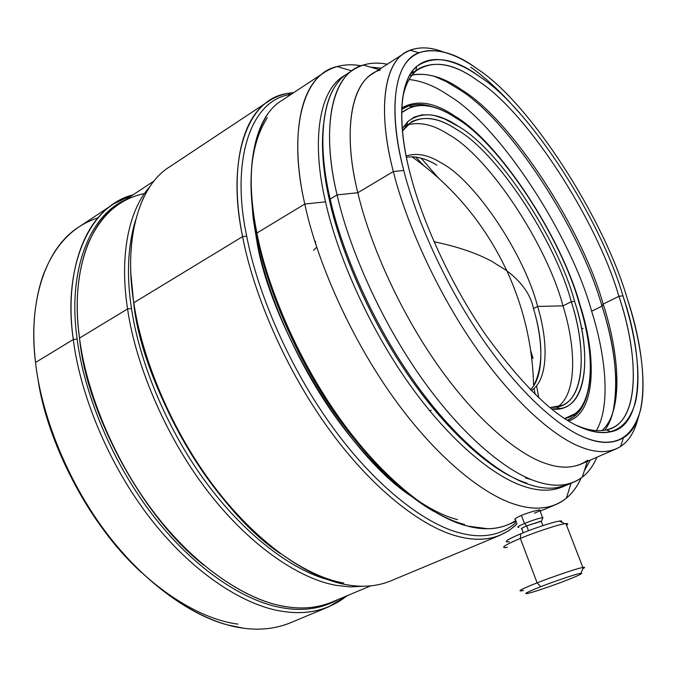 <?xml version="1.0" encoding="UTF-8"?>
<svg xmlns="http://www.w3.org/2000/svg" width="677" height="677" viewBox="0 0 677 677"><rect width="100%" height="100%" fill="white"/><g stroke="black" fill="none" stroke-linecap="round" stroke-linejoin="round"><path stroke-width="1.02" d="M523.465 590.42L521.307 590.894C517.33 591.3 522.602 588.618 537.123 582.846L540.745 586.705C552.889 581.898 574.172 574.646 579.216 573.588L580.951 573.216C583.633 573.106 578.733 575.492 566.243 580.392C554.429 585.046 534.221 591.952 528.737 593.204L527.366 593.526C523.101 594.203 527.561 591.926 540.745 586.705L537.123 582.846C521.984 588.88 516.906 591.529 521.882 590.784M507.31 547.312L504.323 547.659C501.725 547.067 507.065 543.986 520.334 538.418L537.123 582.846L520.334 538.418C506.049 544.443 500.972 547.515 505.118 547.634M509.383 541.668C502.842 542.489 506.624 539.865 520.731 533.798L520.334 538.418L520.731 533.798C509.214 538.655 504.568 541.372 506.794 541.947M522.153 528.915C520.198 529.025 521.713 528.018 526.672 525.885L528.5 530.717L526.672 525.885C522.069 527.848 520.435 528.872 521.781 528.949L523.228 532.774M518.387 527.349C516.703 527.239 518.734 525.953 524.472 523.49L526.672 525.885L524.472 523.49C518.277 526.164 516.407 527.442 518.861 527.298M517.448 517.262L521.4 515.392L524.472 523.49L521.4 515.392C515.595 518.015 513.623 519.445 515.485 519.674M587.695 460.199C576.212 468.247 562.105 469.305 545.357 463.364C517.922 454.25 476.405 420.239 437.452 364.742C398.491 309.271 369.083 241.317 357.82 192.717L393.337 171.543L403.771 170.469C387.989 112.043 393.439 61.497 418.919 52.721C436.327 47.5 455.816 52.916 477.37 68.986C529.659 102.455 603.892 218.222 627.139 298.21C646.645 355.67 650.91 421.813 623.458 437.748C613.201 443.841 600.711 443.951 585.994 438.087C560.141 428.38 520.528 394.175 482.735 339.321C444.933 284.484 415.661 217.876 403.771 170.469L393.337 171.543C405.421 220.516 435.616 289.426 474.763 346.006C513.911 402.62 554.988 437.655 581.755 447.379C597.004 453.268 609.935 452.981 620.547 446.532C628.967 440.955 634.823 431.477 638.089 418.107C634.163 434.008 626.707 444.332 615.715 449.079C605.94 452.913 594.626 452.346 581.755 447.379C554.988 437.655 513.911 402.62 474.763 346.006C435.616 289.426 405.421 220.516 393.337 171.543L357.82 192.717C369.083 241.317 398.491 309.271 437.452 364.742C476.405 420.239 517.922 454.25 545.357 463.364C558.542 468.035 570.246 468.357 580.468 464.329L615.715 449.079M567.614 484.757L555.876 487.897C547.795 488.777 539.137 487.719 529.922 484.732C500.455 475.762 455.866 440.397 414.239 381.693C372.604 323.031 341.572 250.693 330.164 199.063L337.087 194.908L357.82 192.717L337.087 194.908C348.663 246.614 379.865 319.155 421.543 378.045C463.212 436.987 507.716 472.554 537.047 481.643C554.937 487.584 570.017 486.103 582.262 477.2C588.389 472.436 593.272 465.776 596.911 457.212C591.622 469.576 583.87 477.894 573.664 482.176C562.942 486.365 550.739 486.188 537.047 481.643C507.716 472.554 463.212 436.987 421.543 378.045C379.865 319.155 348.663 246.614 337.087 194.908L330.164 199.063C341.572 250.693 372.604 323.031 414.239 381.693C455.866 440.397 500.455 475.762 529.922 484.732C543.673 489.217 555.961 489.344 566.767 485.113L573.664 482.176M584.293 470.845L590.285 460.081L584.293 470.845M511.194 476.591C480.712 461.426 439.043 422.135 402.663 366.942C366.291 311.75 340.142 248.163 329.707 201.391L330.164 199.063L329.707 201.391C340.954 252.335 371.529 323.623 412.581 381.456C453.632 439.322 497.68 474.238 526.85 483.141M531.648 479.688L525.437 477.928M564.855 485.841C553.431 491.324 540.204 491.637 525.174 486.788C495.615 477.903 450.975 442.682 409.373 384.13C367.772 325.612 336.841 253.418 325.544 201.839L304.777 204.048C316.328 258.749 349.027 335.564 393.388 397.492C437.748 459.455 485.443 496.165 516.915 504.949C536.548 510.856 553.033 508.596 566.378 498.17C572.403 493.161 577.312 486.458 581.086 478.072C575.103 491.248 566.522 500.159 555.318 504.788C543.978 509.189 531.183 509.239 516.915 504.949C485.443 496.165 437.748 459.455 393.388 397.492C349.027 335.564 316.328 258.749 304.777 204.048L256.888 233.04C267.254 287.124 298.769 362.423 342.782 422.66C386.787 482.929 435.057 518.142 467.468 526.071C482.142 529.981 495.446 529.6 507.386 524.954L516.094 521.29M542.607 517.685L542.565 518.624L542.971 517.677L541.922 517.761C537.589 518.633 531.775 520.545 524.472 523.49C531.775 520.545 537.589 518.633 541.922 517.761L542.607 517.685L539.654 509.967C535.71 510.433 529.626 512.235 521.4 515.392C535.346 509.823 548.099 507.826 534.415 513.174M515.798 520.495C507.589 525.868 498.28 528.619 487.855 528.745L467.468 526.071C435.057 518.142 386.787 482.929 342.782 422.66C298.769 362.423 267.254 287.124 256.888 233.04L256.634 235.224C266.856 288.63 297.922 362.889 341.352 422.304C384.773 481.762 432.485 516.559 464.574 524.447M538.833 397.898L536.548 385.704L538.833 397.898M531.716 358.463L532.994 358.294L531.716 358.463M534.085 388.361L535.177 394.437L534.085 388.361M257.649 240.14L256.778 240.665C266.645 292.227 296.518 363.676 338.365 420.908C380.212 478.174 426.349 511.854 457.559 519.631M349.941 585.266L346.252 584.657C310.861 578.733 259.943 546.331 215.54 488.447C171.137 430.606 141.561 356.754 133.801 302.737L242.603 236.603L246.707 236.155C257.023 291.118 288.944 367.653 333.753 428.736C378.553 489.86 427.805 525.36 460.885 533.171C483.006 538.858 501.53 535.211 516.449 522.212C501.53 535.211 483.006 538.858 460.885 533.171C427.805 525.36 378.553 489.86 333.753 428.736C288.944 367.653 257.023 291.118 246.707 236.155L242.603 236.603C252.953 292.185 285.212 369.634 330.571 431.384C375.93 493.169 425.799 528.94 459.277 536.717C482.269 542.531 501.378 538.418 516.576 524.379L509.028 530.514L499.99 535.295C487.778 540.026 474.205 540.5 459.277 536.717C425.799 528.94 375.93 493.169 330.571 431.384C285.212 369.634 252.953 292.185 242.603 236.603L133.801 302.737C141.561 356.754 171.137 430.606 215.54 488.447C259.943 546.331 310.861 578.733 346.252 584.657C362.009 587.611 376.615 586.46 390.062 581.188L499.99 535.295M343.713 583.015C308.67 577.109 258.352 545.07 214.524 487.948C170.697 430.86 141.518 357.998 133.851 304.642L133.801 302.737L133.851 304.642C142.373 383.707 210.682 507.191 280.6 553.769M332.509 601.861C318.266 607.751 302.89 609.376 286.396 606.736L279.94 605.534C243.813 598.197 194.434 565.896 153.23 511.482C112.018 457.093 85.844 388.928 79.514 338.085L127.572 308.932L131.499 308.475C138.726 358.471 164.697 425.596 204.666 480.492C244.625 535.405 292.371 569.983 327.626 579.597C292.371 569.983 244.625 535.405 204.666 480.492C164.697 425.596 138.726 358.471 131.499 308.475L127.572 308.932C135.078 362.026 164.003 434.439 207.627 491.121C251.252 547.837 301.477 579.597 336.52 585.393L350.314 586.9L363.659 586.24L350.314 586.9L336.52 585.393C301.477 579.597 251.252 547.837 207.627 491.121C164.003 434.439 135.078 362.026 127.572 308.932L79.514 338.085C85.971 390.451 113.77 461.291 156.937 516.297C200.087 571.346 250.634 601.692 286.396 606.736C302.424 609.3 317.411 607.836 331.358 602.344L370.632 585.884M79.7 339.846C86.394 409.687 139.826 515.146 203.836 565.185C139.826 515.146 86.394 409.687 79.7 339.846L78.693 331.163L79.7 339.846M291 622.552C276.25 628.637 260.45 630.524 243.593 628.205L227.497 624.922C190.127 615.139 141.798 581.298 103.124 528.492C64.442 475.694 40.908 411.328 35.542 362.457L73.311 339.499L77.17 339.033C83.601 391.526 111.443 462.535 154.72 517.643C197.997 572.793 248.704 603.156 284.585 608.166C304.438 611.331 322.472 608.369 338.669 599.28C322.472 608.369 304.438 611.331 284.585 608.166C248.704 603.156 197.997 572.793 154.72 517.643C111.443 462.535 83.601 391.526 77.17 339.033L73.311 339.499C79.734 392.584 107.871 464.422 151.682 520.131C195.484 575.873 246.817 606.474 283.121 611.433C307.62 615.249 328.997 610.002 347.259 595.675L328.455 606.914C314.382 612.448 299.276 613.954 283.121 611.433C246.817 606.474 195.484 575.873 151.682 520.131C107.871 464.422 79.734 392.584 73.311 339.499L35.542 362.457C41.162 414.933 68.419 485.511 111.832 539.899C155.236 594.321 206.773 623.822 243.593 628.205C259.968 630.456 275.37 628.738 289.798 623.06L328.455 606.914M237.957 624.118C203.455 619.827 156.04 593.484 114.955 544.384C73.878 495.319 45.858 429.98 37.937 378.849C46.561 440.465 88.01 524.167 141.561 572.547M406.378 157.225C415.915 155.862 426.078 158.503 436.885 165.146C428.313 159.924 420.002 157.123 411.963 156.759C453.251 186.302 484.859 224.29 506.794 270.724C523.693 307.451 532.638 345.803 533.628 385.788C543.318 366.951 543.267 341.2 533.476 308.534C530.692 294.766 521.798 282.157 506.794 270.724L491.544 261.17C476.295 253.012 457.119 246.53 434.016 241.731C457.119 246.53 476.295 253.012 491.544 261.17L506.794 270.724C521.798 282.157 530.692 294.766 533.476 308.534L537.606 306.453C524.633 254.95 475 180.175 440.955 162.751C428.219 154.796 416.609 152.562 406.141 156.04C416.609 152.562 428.219 154.796 440.955 162.751C475 180.175 524.633 254.95 537.606 306.453L562.985 305.869C546.974 244.922 488.946 156.632 448.665 134.554C433.627 124.678 419.842 121.488 407.309 124.983C419.842 121.488 433.627 124.678 448.665 134.554C488.946 156.632 546.974 244.922 562.985 305.869L571.303 301.705C555.03 240.665 496.952 152.003 456.865 129.645C439.771 118.187 424.657 115.572 411.514 121.801L402.4 131.05L406.869 125.397C420.417 114.912 437.088 116.326 456.865 129.645C496.952 152.003 555.03 240.665 571.303 301.705L574.578 301.299C557.966 239.286 499.042 149.228 458.346 126.345C438.256 112.729 421.331 111.206 407.554 121.784L402.197 128.858L407.605 121.733L414.307 117.079L422.067 114.853L430.614 114.929L435.099 115.759L444.324 118.813L458.346 126.345C499.042 149.228 557.966 239.286 574.578 301.299C593.035 355.992 586.9 414.18 551.62 408.959L559.896 408.561C588.762 404.863 590.826 350.593 574.578 301.299L571.303 301.705C587.238 350.229 585.021 403.56 556.528 407.114L549.91 407.579L562.155 405.379C585.825 396.189 585.732 346.387 571.303 301.705L562.985 305.869C576 347.123 577.371 393.413 557.679 406.877C577.371 393.413 576 347.123 562.985 305.869L537.606 306.453C548.336 341.369 548.548 380 531.267 390.587C548.548 380 548.336 341.369 537.606 306.453L533.476 308.534C543.182 340.675 544.435 376.327 530.421 389.732M406.919 125.127L403.492 126.734M579.326 303.846C593.687 348.579 595.828 399.091 574.832 413.825L564.72 418.488C594.88 413.503 596.471 355.738 579.326 303.846C561.58 238.084 499.364 142.813 456.019 118.069C499.364 142.813 561.58 238.084 579.326 303.846M567.461 420.222L573.978 416.592C580.214 411.794 584.632 404.321 587.255 394.183C583.709 407.715 577.109 416.397 567.461 420.222M401.656 109.395C410.88 103.463 421.771 102.811 434.329 107.448C425.088 104.089 416.6 103.539 408.874 105.798L401.656 109.395M580.028 305.014C561.961 238.101 498.729 141.256 454.538 115.953C434.346 102.125 416.744 99.46 401.715 107.965C416.744 99.46 434.346 102.125 454.538 115.953C498.729 141.256 561.961 238.101 580.028 305.014C596.547 355.484 596.412 412.217 568.68 420.967C596.412 412.217 596.547 355.484 580.028 305.014M409.416 75.697C425.461 71.745 443.08 76.603 462.273 90.253C511.863 120.337 582.127 228.911 603.173 304.075L601.997 306.139L591.647 311.234C570.736 235.131 499.601 125.668 448.809 95.542C435.243 86.241 422.008 80.901 409.094 79.522C422.008 80.901 435.243 86.241 448.809 95.542C499.601 125.668 570.736 235.131 591.647 311.234L601.997 306.139C580.688 229.875 509.476 119.871 458.989 89.279L446.397 81.646L433.796 76.086L446.397 81.646L458.989 89.279C509.476 119.871 580.688 229.875 601.997 306.139L603.173 304.075C582.127 228.911 511.863 120.337 462.273 90.253C444.374 77.567 427.695 72.447 412.242 74.893M412.234 72.93L410.998 73.074L412.234 72.93M416.736 66.371C398.736 81.088 397.255 125.516 410.313 174.209C421.686 219.196 449.41 282.157 485.155 334.108C523.355 386.736 556.003 418.124 583.1 428.279C593.331 432.442 602.581 433.602 610.849 431.765C644.876 425.63 643.954 356.686 622.95 295.824L618.905 296.323L622.95 295.824C600.821 219.238 529.473 108.134 479.612 76.611C454.936 58.239 433.974 54.829 416.736 66.371L415.856 71.068C432.815 59.568 453.446 62.8 477.767 80.749C526.884 111.527 597.249 220.922 618.905 296.323L603.173 304.075L618.905 296.323C597.249 220.922 526.884 111.527 477.767 80.749C455.739 64.543 436.394 60.346 419.748 68.165C411.049 73.556 405.295 83.796 402.493 98.884M618.905 296.323C639.511 356.246 640.129 423.988 606.465 429.887C598.299 431.664 589.168 430.496 579.08 426.392L576.643 425.368L579.08 426.392C591.249 431.359 601.929 432.019 611.103 428.372C640.518 417.506 638.174 352.988 618.905 296.323M603.173 304.075C619.557 354.122 623.703 411.388 601.955 430.597C623.703 411.388 619.557 354.122 603.173 304.075M612.956 412.048C618.812 381.786 615.165 346.489 601.997 306.139C617.28 353.36 622.434 407.258 604.713 430.242M591.647 311.234C605.661 355.4 611.018 405.557 596.369 430.64C611.018 405.557 605.661 355.4 591.647 311.234M401.579 112.644L411.641 106.644C425.156 103.369 439.948 107.178 456.019 118.069C434.592 103.386 416.448 101.575 401.579 112.644M113.347 204.158L79.268 226.753C44.428 248.197 27.952 304.261 35.542 362.457C31.785 331.095 34.121 302.543 42.566 276.8C54.084 245.658 72.583 225.991 98.072 217.808M73.311 339.499C64.84 280.6 80.208 224.425 114.193 203.591L133.064 194.841C87.942 206.028 62.665 269.311 73.311 339.499M77.17 339.033C67.802 275.92 86.817 216.911 125.279 199.986C86.817 216.911 67.802 275.92 77.17 339.033M154.229 180.844L119.601 203.743C86.055 224.231 71.009 279.813 79.514 338.085C74.707 302.594 77.508 271.257 87.925 244.084C100.45 215.489 119.287 198.657 144.446 193.588M127.572 308.932C119.761 259.452 127.251 211.41 150.049 186.454C127.251 211.41 119.761 259.452 127.572 308.932M135.535 220.143C127.741 246.039 126.396 275.48 131.499 308.475M133.851 304.642L130.881 273.669L133.851 304.642M431.19 410.254L429.455 410.49M268.447 101.305L169.859 166.677C137.346 186.48 123.857 242.738 133.801 302.737C127.369 261.11 130.703 225.94 143.803 197.227M242.603 236.603C229.841 174.751 239.607 118.543 269.184 100.814C276.648 96.049 284.839 93.324 293.75 92.622L287.657 93.451C246.056 98.732 226.558 161.524 242.603 236.603M291.068 94.391C249.881 99.485 230.696 161.752 246.707 236.155C230.739 161.93 249.771 99.731 290.805 94.441L287.657 93.451M411.396 496.343C345.287 453.277 269.209 321.964 256.778 240.665L253.173 218.383L251.455 196.838L253.173 218.383L256.778 240.665M415.746 157.047L423.54 165.4M433.923 511.44C400.395 492.517 358.251 450.721 323.648 396.307C289.037 341.877 265.612 281.116 256.634 235.224L256.888 233.04C246.631 181.165 250.219 141.569 267.652 114.252M267.288 117.73C250.058 144.836 246.513 184 256.634 235.224M421.086 158.147L438.332 177.865M530.624 350.246L532.994 358.294M325.307 71.813L281.877 100.45C253.198 117.502 244.075 172.508 256.888 233.04L304.777 204.048C290.67 142.762 298.032 87.883 325.307 71.813C335.817 65.373 347.758 63.359 361.129 65.771C352.641 64.29 344.627 64.543 337.087 66.549C301.544 74.089 288.224 133.606 304.777 204.048L325.544 201.839C311.242 141.933 318.52 88.602 345.625 74.944C318.52 88.602 311.242 141.933 325.544 201.839C336.841 253.418 367.772 325.612 409.373 384.13C450.975 442.682 495.615 477.903 525.174 486.788M329.707 201.391C323.141 172.897 321.05 147.358 323.445 124.788C321.05 147.358 323.141 172.897 329.707 201.391M583.109 328.396L581.45 328.607M353.656 69.613L347.995 73.302C322.396 88.145 316.151 140.579 330.164 199.063C318.148 148.111 320.72 100.763 339.507 80.597M337.087 194.908C322.887 136.322 328.887 83.906 354.283 69.206C363.913 63.384 374.923 61.725 387.303 64.239C378.739 62.538 370.742 62.8 363.304 65.026C331.349 72.904 320.873 129.062 337.087 194.908M411.218 72.735L411.718 72.981L411.218 72.735M381.219 68.157L370.488 67.116M404.592 53.085L372.866 73.539C349.002 87.138 343.899 137.067 357.82 192.717C342.139 130.898 350.948 77.728 380.406 69.993M412.031 71.584L413.537 72.109L412.031 71.584M393.337 171.543C378.511 115.412 382.327 65.61 405.151 52.721C415.864 46.586 428.397 46.264 442.758 51.774C430.665 47.178 419.748 46.662 410.025 50.242C383.394 59.136 377.25 111.172 393.337 171.543M520.435 114.108C502.689 93.612 486.12 77.957 470.727 67.133M403.771 170.469C415.661 217.876 444.933 284.484 482.735 339.321C520.528 394.175 560.141 428.38 585.994 438.087C613.921 448.512 632.073 439.238 640.45 410.27C647.204 381.379 639.985 337.806 627.139 298.21C603.892 218.222 529.659 102.455 477.37 68.986C451.745 50.538 423.81 42.913 407.791 60.786C391.788 78.617 391.221 122.444 403.771 170.469M410.313 174.209C398.321 128.664 398.609 86.842 413.63 69.553C428.659 52.231 455.164 59.153 479.612 76.611C529.473 108.134 600.821 219.238 622.95 295.824C635.212 333.71 641.974 375.295 635.356 402.62C627.164 429.963 609.749 438.51 583.1 428.279C556.003 418.124 523.355 386.736 485.155 334.108C449.41 282.157 421.686 219.196 410.313 174.209M526.672 525.885L541.456 521.222L541.388 521.789L540.61 521.29L526.672 525.885M520.731 533.798C532.647 528.72 553.803 521.747 558.974 521.172C561.724 520.706 562.528 521.011 561.385 522.085C562.485 521.062 561.817 520.74 559.363 521.112L558.974 521.172C553.803 521.747 532.647 528.72 520.731 533.798M520.334 538.418C534.077 532.587 558.5 524.514 564.398 523.837L564.846 523.761C567.969 523.27 568.536 523.77 566.539 525.259C568.325 523.964 568.113 523.414 565.913 523.626L564.398 523.837C558.5 524.514 534.077 532.587 520.334 538.418M537.123 582.846C551.095 577.286 575.636 568.934 581.408 567.783L582.889 567.47C585.199 567.038 585.173 567.47 582.821 568.765C584.996 567.571 585.19 567.114 583.396 567.385L581.408 567.783C575.636 568.934 551.095 577.286 537.123 582.846M566.243 580.392C580.57 574.731 584.894 572.454 579.216 573.588C574.172 574.646 552.889 581.898 540.745 586.705C526.351 592.443 522.348 594.609 528.737 593.204C534.221 591.952 554.429 585.046 566.243 580.392M315.575 241.469L315.55 243.686M313.637 250.295L316.692 247.19M623.458 437.748L620.547 446.532M587.323 461.359L582.262 477.2M571.075 483.276L566.378 498.17M555.318 504.788L540.119 511.186M516.881 523.355L516.576 524.379M406.869 125.397L407.554 121.784M574.832 413.825L573.978 416.592M415.949 70.577L410.321 74.148M606.465 429.887L610.849 431.765M411.641 106.644L408.874 105.798M556.528 407.114L559.896 408.561M351.735 70.865L337.087 66.549M379.002 69.587L363.304 65.026M418.919 52.721L410.025 50.242M541.456 521.222L542.971 517.677M541.168 521.222L542.852 525.614M559.363 521.112L564.846 523.761M565.913 523.626L582.889 567.47M580.951 573.216L583.396 567.385"/></g></svg>
